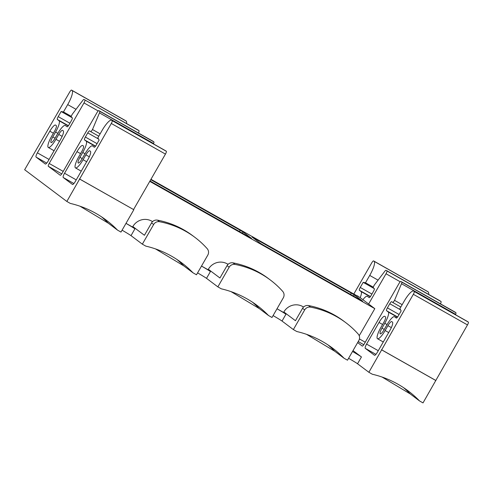 <?xml version="1.0" encoding="UTF-8"?>
<svg xmlns="http://www.w3.org/2000/svg" width="493" height="493" viewBox="0 0 493 493"><rect width="100%" height="100%" fill="white"/><g stroke="black" fill="none" stroke-linecap="round" stroke-linejoin="round"><path stroke-width="0.74" d="M75.404 167.854A11.222 2.619 -60.5 0 0 75.466 167.897A11.222 2.619 -60.5 0 0 83.101 159.714L85.899 154.851A5.608 1.306 119.5 0 1 89.714 150.766A5.608 1.306 119.5 0 1 89.751 150.784L90.41 151.283A8.418 1.966 119.5 0 1 87.797 159.763L75.355 181.399A4.209 0.98 119.5 0 1 72.496 184.468A4.209 0.98 119.5 0 1 72.465 184.45L63.24 177.511A4.209 0.98 119.5 0 1 64.546 173.265L76.982 151.634A8.418 1.966 119.5 0 1 82.713 145.497A8.418 1.966 119.5 0 1 82.762 145.527L83.422 146.027A5.608 1.306 119.5 0 1 81.678 151.684L78.886 156.54A11.222 2.619 -60.5 0 0 75.404 167.854M48.24 147.425A11.222 2.619 -60.5 0 0 48.308 147.469A11.222 2.619 -60.5 0 0 55.943 139.291L58.735 134.429A5.608 1.306 119.5 0 1 62.556 130.337A5.608 1.306 119.5 0 1 62.586 130.362L63.246 130.855A8.418 1.966 119.5 0 1 60.633 139.34L48.197 160.971A4.209 0.98 119.5 0 1 45.331 164.04A4.209 0.98 119.5 0 1 45.307 164.027L36.075 157.082A4.209 0.98 119.5 0 1 37.382 152.842L49.824 131.206A8.418 1.966 119.5 0 1 55.549 125.074A8.418 1.966 119.5 0 1 55.598 125.105L56.257 125.598A5.608 1.306 119.5 0 1 54.52 131.255L51.722 136.117A11.222 2.619 -60.5 0 0 48.24 147.425M138.422 133.005A2.804 0.653 -60.5 0 0 138.995 130.719L84.013 99.463A2.804 0.653 119.5 0 0 83.995 99.45A2.804 0.653 119.5 0 0 82.818 100.381L72.243 114.29A2.804 0.653 119.5 0 0 71.374 117.118L72.268 117.79A2.804 0.653 119.5 0 1 71.399 120.619L69.02 124.754A2.804 0.653 119.5 0 1 67.116 126.8L65.384 125.499A11.222 2.619 -60.5 0 0 65.316 125.456A11.222 2.619 -60.5 0 0 57.681 133.634L54.889 138.496A5.608 1.306 119.5 0 1 51.069 142.588A5.608 1.306 119.5 0 1 51.038 142.563A5.608 1.306 119.5 0 1 52.776 136.912L55.056 138.2M79.441 178.897L133.837 209.716L120.982 232.08L117.519 230.12A100.991 98.162 -53.1 0 0 106.248 220.161A100.991 98.162 -53.1 0 0 70.302 203.418L66.845 201.458L111.307 123.472A2.804 0.653 119.5 0 0 112.182 120.643L111.701 120.286A14.026 3.272 -60.5 0 0 111.621 120.23A14.026 3.272 -60.5 0 0 102.076 130.46L97.854 137.8L99.118 140.074L96.184 145.176A2.804 0.653 119.5 0 1 94.274 147.222A2.804 0.653 119.5 0 1 94.255 147.21L92.542 145.922A11.222 2.619 -60.5 0 0 92.474 145.879A11.222 2.619 -60.5 0 0 84.845 154.062L82.048 158.925A5.608 1.306 119.5 0 1 78.233 163.01A5.608 1.306 119.5 0 1 78.196 162.992A5.608 1.306 119.5 0 1 79.94 157.335L82.22 158.623M419.549 400.945A100.991 98.162 -53.1 0 0 408.278 390.986A100.991 98.162 -53.1 0 0 372.338 374.242L368.875 372.283L413.344 294.296L467.481 324.918L423.012 402.904L419.549 400.945L410.318 393.999L382.069 377.046M368.875 372.283L357.536 363.76A12.627 0.376 29.9 0 0 348.6 358.294M303.583 307.028L302.708 306.535A14.026 13.631 126.9 0 0 283.845 311.977L295.449 320.703L302.566 308.328L304.674 309.912A5.608 5.454 -53.1 0 1 310.59 307.145A89.775 87.255 -53.1 0 1 345.876 322.73A89.775 87.255 -53.1 0 1 358.208 334.075A5.608 5.454 -53.1 0 1 358.812 340.534L347.503 360.198L344.04 358.238L334.809 351.293L306.56 334.34M344.04 358.238A100.991 98.162 -53.1 0 0 332.769 348.28A100.991 98.162 -53.1 0 0 296.829 331.536L293.366 329.577L282.027 321.054A12.627 0.376 29.9 0 0 273.091 315.588M228.074 264.322L227.199 263.829A14.026 13.631 126.9 0 0 208.342 269.27L219.94 277.997L227.057 265.622L229.165 267.206A5.608 5.454 -53.1 0 1 235.081 264.433A89.775 87.255 -53.1 0 1 270.367 280.024A89.775 87.255 -53.1 0 1 282.699 291.369A5.608 5.454 -53.1 0 1 283.302 297.827L271.994 317.492L268.531 315.532L259.3 308.587L231.051 291.634M268.531 315.532A100.991 98.162 -53.1 0 0 257.266 305.574A100.991 98.162 -53.1 0 0 221.32 288.83L217.857 286.871L206.518 278.348A12.627 0.376 29.9 0 0 197.582 272.882M152.565 221.616L151.69 221.123A14.026 13.631 126.9 0 0 132.833 226.564L144.437 235.284L151.548 222.916L153.656 224.5A5.608 5.454 -53.1 0 1 159.572 221.727A89.775 87.255 -53.1 0 1 194.858 237.318A89.775 87.255 -53.1 0 1 207.189 248.663A5.608 5.454 -53.1 0 1 207.793 255.121L196.485 274.786L193.028 272.826L183.79 265.881L155.541 248.928M193.028 272.826A100.991 98.162 -53.1 0 0 181.757 262.868A100.991 98.162 -53.1 0 0 145.811 246.124L142.348 244.164L131.009 235.642A12.627 0.376 29.9 0 0 122.073 230.176M117.519 230.12L108.281 223.175L80.032 206.222M66.845 201.458L24.65 169.728L69.642 92.142A2.804 0.653 119.5 0 1 71.553 90.096A2.804 0.653 119.5 0 1 71.571 90.108L72.046 90.459A14.026 3.272 -60.5 0 1 67.695 104.602L63.474 111.942L61.144 111.517L58.211 116.619L69.895 123.232M126.59 123.54A14.026 3.272 -60.5 0 0 126.183 121.081L125.709 120.723A2.804 0.653 -60.5 0 0 125.69 120.717A2.804 0.653 -60.5 0 0 125.672 120.705M138.995 130.719L138.151 130.084A2.804 0.653 -60.5 0 0 138.132 130.072A2.804 0.653 -60.5 0 0 138.114 130.066M153.452 143.894L153.606 143.525A2.804 0.653 -60.5 0 0 153.871 141.904L153.027 141.269A2.804 0.653 -60.5 0 0 153.009 141.257A2.804 0.653 -60.5 0 0 152.99 141.251M133.578 209.519L165.445 154.093A2.804 0.653 -60.5 0 0 166.32 151.265L165.845 150.907A14.026 3.272 -60.5 0 0 165.759 150.852A14.026 3.272 -60.5 0 0 165.666 150.809M95.568 146.131L84.5 139.876L86.213 141.164A11.222 2.619 -60.5 0 1 82.732 152.473L79.94 157.335M84.5 139.876A2.804 0.653 119.5 0 1 85.369 137.048L97.059 143.654M98.532 139.014L87.748 132.913L85.369 137.048M87.748 132.913A2.804 0.653 119.5 0 1 89.658 130.867A2.804 0.653 119.5 0 1 89.671 130.879L90.57 131.557A2.804 0.653 119.5 0 0 90.589 131.563L98.779 136.197L90.607 131.576M61.742 173.881L48.314 166.283L60.232 175.249A2.804 0.653 119.5 0 1 60.232 175.249A2.804 0.653 119.5 0 0 62.155 173.216L96.961 112.687A2.804 0.653 119.5 0 1 98.871 110.642L99.734 111.289A2.804 0.653 119.5 0 1 99.469 112.903L92.493 129.523A2.804 0.653 119.5 0 1 90.589 131.563M153.009 141.257L98.871 110.642A2.804 0.653 119.5 0 1 98.89 110.648L153.027 141.269M48.314 166.283A2.804 0.653 119.5 0 1 49.183 163.46L83.989 102.926A2.804 0.653 119.5 0 0 84.858 100.097M68.41 125.709L57.342 119.448L59.055 120.736A11.222 2.619 -60.5 0 1 55.573 132.05L52.776 136.912M57.342 119.448A2.804 0.653 119.5 0 1 58.211 116.619M125.986 223.366A12.627 0.376 -150.1 0 1 134.922 228.832L132.549 227.045L132.833 226.564M153.656 224.5L142.348 244.164M201.495 266.072A12.627 0.376 -150.1 0 1 210.431 271.538L208.058 269.757L208.342 269.27M229.165 267.206L217.857 286.871M283.567 312.463L277.017 308.76A12.627 0.376 -150.1 0 1 285.94 314.244L283.567 312.463L283.845 311.977M304.674 309.912L293.366 329.577M352.513 351.484A12.627 0.376 -150.1 0 1 361.449 356.95L357.536 363.76M377.391 352.224A4.209 0.98 119.5 0 1 374.526 355.293A4.209 0.98 119.5 0 1 374.501 355.274L365.27 348.335A4.209 0.98 119.5 0 1 366.576 344.096L379.018 322.459A8.418 1.966 119.5 0 1 384.743 316.321A8.418 1.966 119.5 0 1 384.793 316.358L385.452 316.851A5.608 1.306 119.5 0 1 383.714 322.508L380.916 327.37A11.222 2.619 -60.5 0 0 377.502 338.722A11.222 2.619 -60.5 0 0 385.138 330.544L387.929 325.682A5.608 1.306 119.5 0 1 391.75 321.59A5.608 1.306 119.5 0 1 391.781 321.609L392.44 322.108A8.418 1.966 119.5 0 1 389.827 330.587L377.391 352.224M357.074 295.874A8.418 1.966 119.5 0 1 357.585 295.899A8.418 1.966 119.5 0 1 357.635 295.929L358.294 296.429A5.608 1.306 119.5 0 1 358.436 296.638M353.019 350.609L361.449 356.95M414.212 291.468L468.35 322.089L414.212 291.468A2.804 0.653 119.5 0 1 413.344 294.296M413.738 291.116A14.026 3.272 -60.5 0 0 413.652 291.061A14.026 3.272 -60.5 0 0 404.112 301.285L399.891 308.624L401.154 310.898L398.215 316.007A2.804 0.653 119.5 0 1 396.31 318.047A2.804 0.653 119.5 0 1 396.292 318.04L394.579 316.746A11.222 2.619 -60.5 0 0 394.511 316.703A11.222 2.619 -60.5 0 0 386.876 324.887L384.078 329.749A5.608 1.306 119.5 0 1 380.263 333.841A5.608 1.306 119.5 0 1 381.97 328.159L384.768 323.297A11.222 2.619 -60.5 0 0 388.25 311.989L386.537 310.701A2.804 0.653 119.5 0 1 387.406 307.872L389.778 303.743A2.804 0.653 119.5 0 1 391.688 301.698A2.804 0.653 119.5 0 1 391.707 301.704L392.601 302.382A2.804 0.653 119.5 0 1 392.601 302.382A2.804 0.653 119.5 0 0 394.529 300.348L401.499 283.728L455.643 314.349A2.804 0.653 -60.5 0 0 455.908 312.735L401.77 282.113A2.804 0.653 119.5 0 1 401.499 283.728M401.77 282.113L455.057 312.094A2.804 0.653 -60.5 0 0 455.045 312.087A2.804 0.653 -60.5 0 0 455.027 312.075M362.3 346.092L362.263 346.074A2.804 0.653 119.5 0 0 362.281 346.086A2.804 0.653 119.5 0 0 364.191 344.04L398.997 283.512A2.804 0.653 119.5 0 1 400.908 281.466A2.804 0.653 119.5 0 1 400.92 281.478M362.263 346.074L357.628 342.592M368.628 304.008L386.025 273.751L400.248 281.799M386.894 270.928L441.032 301.543L386.894 270.928A2.804 0.653 119.5 0 1 386.025 273.751M369.165 297.63L369.128 297.612A2.804 0.653 119.5 0 1 369.128 297.612A2.804 0.653 119.5 0 0 371.056 295.578L373.429 291.443A2.804 0.653 119.5 0 0 374.304 288.621L373.404 287.943A2.804 0.653 119.5 0 1 374.273 285.114L384.854 271.212A2.804 0.653 119.5 0 1 386.031 270.281A2.804 0.653 119.5 0 1 386.044 270.287M369.128 297.612L367.414 296.324A11.222 2.619 -60.5 0 0 367.347 296.281A11.222 2.619 -60.5 0 0 362.885 299.689M360.18 297.655A11.222 2.619 -60.5 0 0 361.086 291.566L359.372 290.272A2.804 0.653 119.5 0 1 360.241 287.45L363.181 282.341L365.504 282.766L369.725 275.427A14.026 3.272 -60.5 0 0 374.076 261.29L427.739 291.554A2.804 0.653 -60.5 0 0 427.727 291.542A2.804 0.653 -60.5 0 0 427.708 291.529M353.814 294.031L371.679 262.966A2.804 0.653 119.5 0 1 373.583 260.92A2.804 0.653 119.5 0 1 373.602 260.933M373.583 260.92L428.214 291.905L374.076 261.29M428.62 294.37A14.026 3.272 -60.5 0 0 428.214 291.905M440.181 300.909A2.804 0.653 -60.5 0 0 440.169 300.896A2.804 0.653 -60.5 0 0 440.15 300.89L386.031 270.281M440.452 303.836A2.804 0.653 -60.5 0 0 441.032 301.543M455.057 312.094L455.908 312.735M455.483 314.719L455.643 314.349M467.481 324.918A2.804 0.653 -60.5 0 0 468.35 322.089M92.493 129.523L100.134 133.843M133.837 209.716L79.7 179.095M126.005 223.341L132.549 227.045M159.572 221.727L157.464 220.143A5.608 5.454 126.9 0 0 151.548 222.916M157.464 220.143A89.775 87.255 -53.1 0 1 192.751 235.734L194.858 237.318M201.514 266.047L208.058 269.757M235.081 264.433L232.973 262.849A5.608 5.454 126.9 0 0 227.057 265.622M232.973 262.849A89.775 87.255 -53.1 0 1 268.26 278.44L270.367 280.024M310.59 307.145L308.482 305.555A5.608 5.454 126.9 0 0 302.566 308.328M308.482 305.555A89.775 87.255 -53.1 0 1 343.769 321.146L345.876 322.73M402.165 304.668L394.529 300.348M435.609 380.343L381.471 349.722M381.736 349.919L435.874 380.541M149.761 181.369L374.809 308.655L360.044 297.55L150.957 179.292M63.474 111.942L71.337 116.391M374.809 308.655L359.224 335.758M373.367 287.216L365.504 282.766M251.479 238.353L243.055 231.975L242.334 233.238M251.498 238.322L149.995 180.962M239.388 231.568L240.153 230.237L150.741 179.662M240.153 230.237L243.055 231.975M362.601 301.205L263.422 245.163L260.52 243.425L252.083 237.078L253.926 238.027L253.747 238.335M350.511 294.42L351.281 293.089L253.926 238.027M351.281 293.089L354.184 294.826L353.456 296.09M362.62 301.174L354.184 294.826M61.144 111.517L72.305 117.827M374.335 288.651L363.181 282.341M86.663 161.729L83.101 159.714M59.505 141.306L55.943 139.291M108.281 223.175A100.991 98.162 126.9 0 0 101.521 216.828M134.922 228.832L131.009 235.642M183.79 265.881A100.991 98.162 126.9 0 0 177.03 259.54M210.431 271.538L206.518 278.348M259.3 308.587A100.991 98.162 126.9 0 0 252.539 302.246M285.94 314.244L282.027 321.054M334.809 351.293A100.991 98.162 126.9 0 0 328.048 344.952M410.318 393.999A100.991 98.162 126.9 0 0 403.557 387.658M63.24 177.511L73.888 183.532M80.55 153.65L76.982 151.634M76.23 179.877L64.546 173.265M36.075 157.082L46.724 163.103M53.386 133.221L49.824 131.206M49.072 159.455L37.382 152.842M126.183 121.081L72.046 90.459M67.695 104.602L76.027 109.317M68.237 125.931L59.055 120.736M55.573 132.05L57.854 133.338M98.212 110.974L83.989 102.926M49.183 163.46L63.209 171.391M153.606 143.525L99.469 112.903M95.402 146.359L86.213 141.164M82.732 152.473L85.018 153.767M111.701 120.286L165.845 150.907M165.445 154.093L111.307 123.472M152.473 221.708L151.69 221.123M227.982 264.414L227.199 263.829M303.491 307.121L302.708 306.535M375.919 354.356L365.27 348.335M388.7 332.559L385.138 330.544M382.58 324.474L379.018 322.459M366.576 344.096L378.26 350.702M369.725 275.427L378.063 280.141M370.274 296.761L361.086 291.566M365.239 342.216L359.434 338.931M358.22 341.563L363.779 344.706M384.768 323.297L387.048 324.591M397.432 317.184L388.25 311.989M381.97 328.159L384.25 329.453M394.579 316.746L396.692 317.948M85.899 154.851L89.319 156.792M58.735 134.429L62.161 136.364M71.571 90.108L125.709 120.723M84.013 99.463L138.151 130.084M153.871 141.904L99.734 111.289M112.182 120.643L166.32 151.265M391.356 327.617L387.929 325.682M359.372 290.272L370.44 296.533M392.638 302.4L400.809 307.022L392.619 302.394M386.537 310.701L397.598 316.962M360.241 287.45L371.932 294.056M387.406 307.872L399.09 314.485M400.562 309.838L389.778 303.743M75.466 167.897L81.24 171.163M48.308 147.469L54.082 150.735M111.621 120.23L165.759 150.852M383.277 341.988L377.502 338.722M396.699 317.942L394.511 316.703M467.789 321.676L413.652 291.061M71.553 90.096L125.69 120.717M83.995 99.45L138.132 130.072M455.045 312.087L400.908 281.466"/></g></svg>
